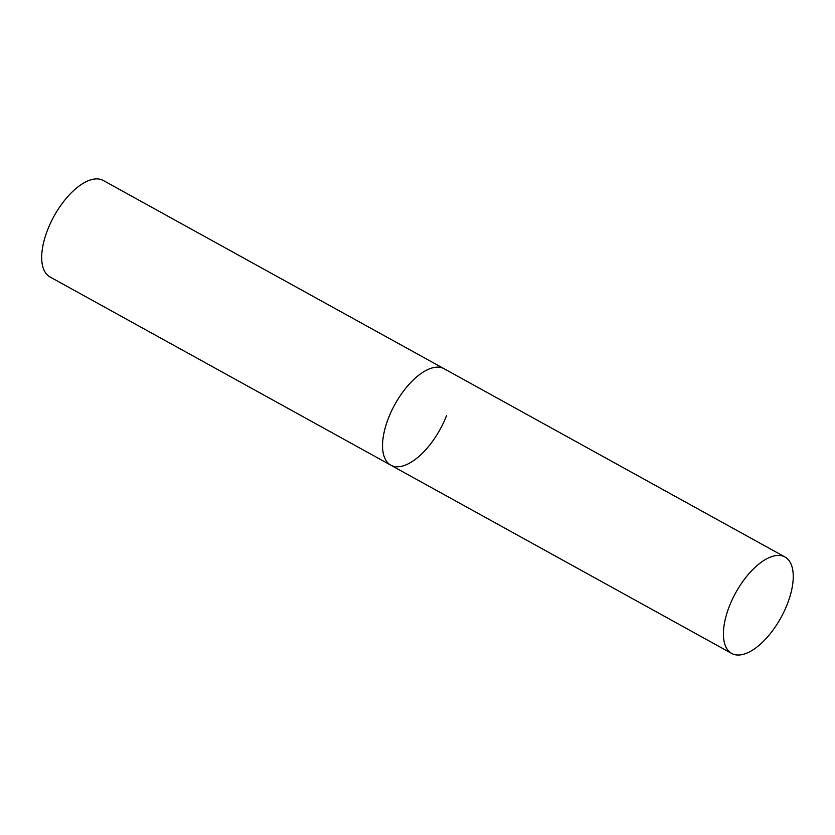 <?xml version="1.0" encoding="UTF-8"?>
<svg xmlns="http://www.w3.org/2000/svg" width="835" height="835" viewBox="0 0 835 835"><rect width="100%" height="100%" fill="white"/><g stroke="black" fill="none" stroke-linecap="round" stroke-linejoin="round"><path stroke-width="1.25" d="M446.568 415.559A55.089 25.812 -61.1 0 1 390.832 465.189L49.985 276.938A55.089 25.812 -61.1 0 1 47.511 230.116A55.089 25.812 -61.1 0 1 103.258 180.485L444.105 368.736A55.089 25.812 118.9 0 0 436.788 367.17A55.089 25.812 118.9 0 0 391.364 411.373A55.089 25.812 118.9 0 0 390.832 465.189A55.089 25.812 -61.1 0 1 388.369 418.366A55.089 25.812 -61.1 0 1 444.105 368.736L784.963 556.987A55.089 25.812 118.9 0 0 777.635 555.421A55.089 25.812 118.9 0 0 732.222 599.624A55.089 25.812 118.9 0 0 731.69 653.44A55.089 25.812 118.9 0 0 739.006 655.016A55.089 25.812 118.9 0 0 784.43 610.813A55.089 25.812 118.9 0 0 784.963 556.987M390.832 465.189L731.69 653.44"/></g></svg>
